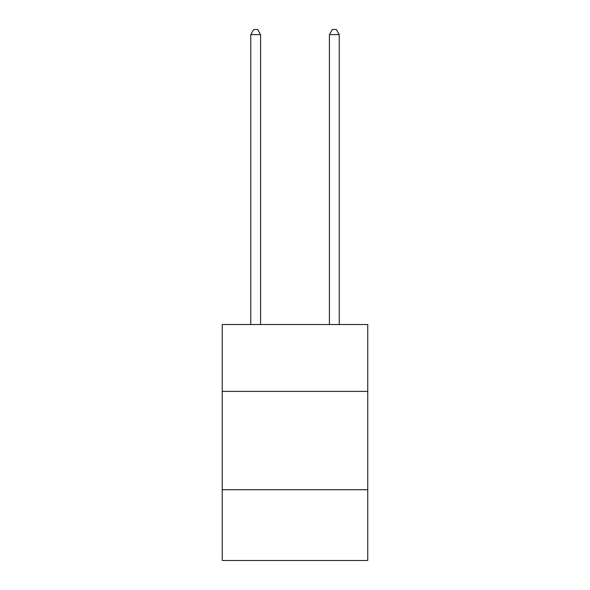 <?xml version="1.0" encoding="UTF-8"?>
<svg xmlns="http://www.w3.org/2000/svg" width="590" height="590" viewBox="0 0 590 590"><rect width="100%" height="100%" fill="white"/><g stroke="black" fill="none" stroke-linecap="round" stroke-linejoin="round"><path stroke-width="0.89" d="M222.246 391.391L367.754 391.391L367.754 324.537L222.246 324.537L222.246 560.5L367.754 560.5L367.754 489.707L222.246 489.707M367.754 489.707L367.754 391.391M260.588 324.537L260.588 34.611L250.757 34.611L250.757 324.537M250.757 34.611L253.707 29.5L257.638 29.5L260.588 34.611M339.243 324.537L339.243 34.611L329.412 34.611L329.412 324.537M329.412 34.611L332.362 29.5L336.293 29.5L339.243 34.611"/></g></svg>

